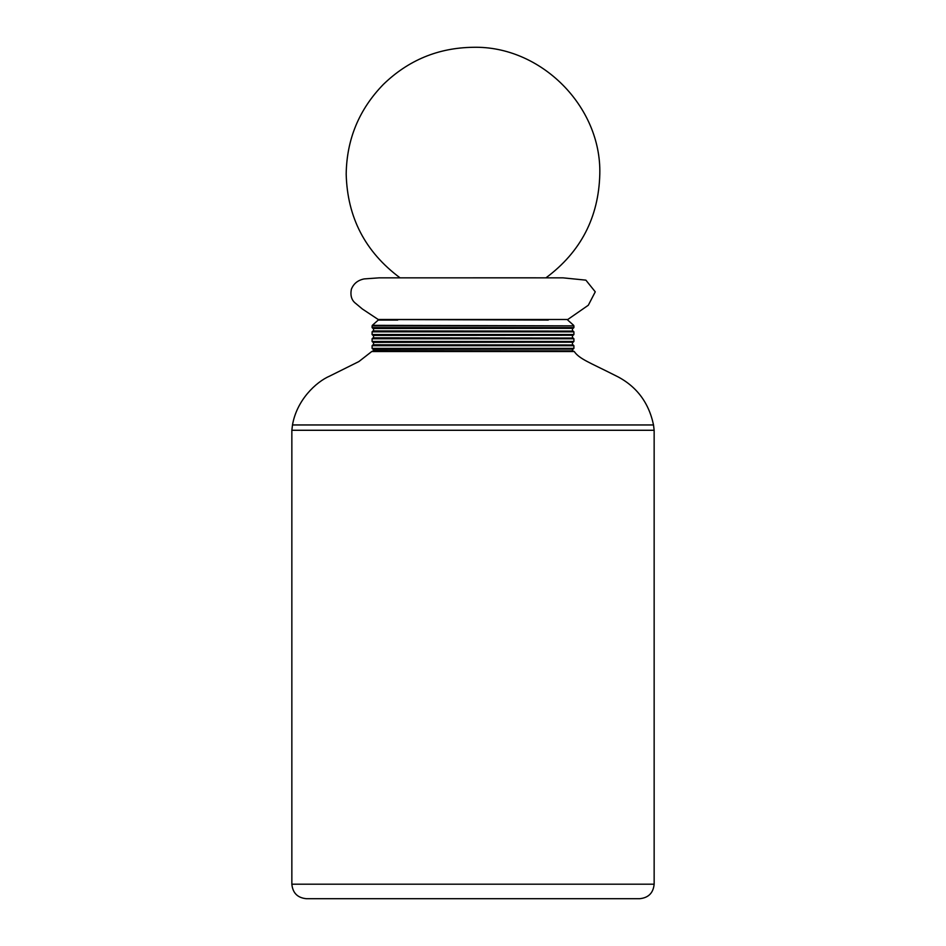 <?xml version="1.0" encoding="UTF-8"?>
<svg xmlns="http://www.w3.org/2000/svg" width="946" height="946" viewBox="0 0 946 946"><rect width="100%" height="100%" fill="white"/><g stroke="black" fill="none" stroke-linecap="round" stroke-linejoin="round"><path stroke-width="1.42" d="M545.925 277.84L473 277.817M400.028 277.817L400.063 277.84C365.251 251.967 347.3 217.403 346.189 174.099C346.697 139.31 359.078 109.417 383.331 84.442C408.317 60.189 438.199 47.808 473 47.3C540.734 45.538 601.561 106.366 599.799 174.099C598.688 217.403 580.738 251.967 545.96 277.817M291.853 430.276L654.147 430.276L654.147 884.203L291.853 884.203L291.853 430.276L292.491 424.955L653.52 424.955C648.613 401.672 635.558 385.022 614.332 375.006C589.299 362.33 579.413 359.007 574.246 351.522L572.886 350.907L373.114 350.907L371.754 351.522L574.246 351.522L572.886 350.907M572.626 350.907L373.54 350.73L373.54 349.299L572.626 349.109M372.097 348.388L372.819 349.109L573.17 349.109L573.903 348.388L372.097 348.388L372.097 345.692L573.903 345.692L573.17 344.971L372.819 344.971L372.097 345.692M572.626 344.971L373.54 344.782L373.54 342.369L572.626 342.192M372.097 341.459L372.819 342.192L573.17 342.192L573.903 341.459L372.097 341.459L372.097 338.763L573.903 338.763L573.17 338.041L372.819 338.041L372.097 338.763M572.626 338.041L373.54 337.852L373.54 335.44L572.626 335.262M372.097 334.529L372.819 335.262L573.17 335.262L573.903 334.529L372.097 334.529L372.097 331.833L573.903 331.833L573.17 331.112L372.819 331.112L372.097 331.833M572.626 331.112L373.54 330.934L373.54 328.51L572.626 328.333M372.097 327.6L372.819 328.333L573.17 328.333L573.903 327.6L372.097 327.6L372.097 325.873L573.903 325.873L372.334 325.329L378.246 320.067M378.211 319.5L362.353 308.987L355.873 303.56C351.675 300.485 350.162 295.743 351.333 289.346C353.532 283.67 357.813 280.193 364.186 278.916L379.098 277.852L562.965 277.84L585.881 280.146L595.259 291.829L588.317 305.239L567.789 319.488L378.211 319.5L548.278 320.067M654.147 884.203C653.272 893 648.448 897.825 639.65 898.7L306.338 898.7C297.552 897.825 292.716 893 291.853 884.203M397.734 320.067L378.258 320.067M653.52 424.955L654.147 430.276M292.491 424.955C296.772 400.099 315.952 381.971 329.787 376.035L358.877 361.561L371.754 351.522M572.448 350.73L572.448 349.299M572.448 344.782L572.448 342.369M572.448 337.852L572.448 335.44M572.448 330.934L572.448 328.51M573.903 348.388L573.903 345.692M573.903 341.459L573.903 338.763M573.903 334.529L573.903 331.833M573.903 327.6L573.903 325.873M573.654 325.329L567.742 320.079M562.965 277.84L549.39 277.84"/></g></svg>

